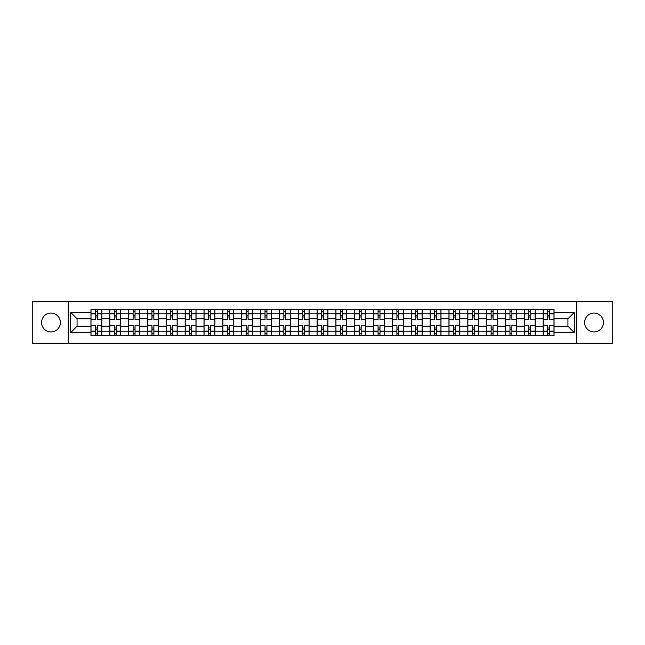 <?xml version="1.0" encoding="UTF-8"?>
<svg xmlns="http://www.w3.org/2000/svg" width="645" height="645" viewBox="0 0 645 645"><rect width="100%" height="100%" fill="white"/><g stroke="black" fill="none" stroke-linecap="round" stroke-linejoin="round"><path stroke-width="0.97" d="M594.029 313.075A9.425 9.425 0 0 0 584.604 322.5A9.425 9.425 0 0 0 594.029 331.925A9.425 9.425 0 0 0 603.446 322.5A9.425 9.425 0 0 0 594.029 313.075M50.971 313.075A9.425 9.425 0 0 0 41.554 322.5A9.425 9.425 0 0 0 50.971 331.925A9.425 9.425 0 0 0 60.396 322.5A9.425 9.425 0 0 0 50.971 313.075M576.759 343.213L612.75 343.213L612.75 301.787L32.25 301.787L32.25 343.213L576.759 343.213L576.759 301.787M109.795 335.481L109.795 313.196L101.821 313.196L101.821 335.481M101.821 313.196L101.821 309.519M109.795 313.196L109.795 309.519M120.663 309.519L120.663 335.481M128.637 335.481L128.637 309.519M139.505 309.519L139.505 335.481M147.479 335.481L147.479 309.519M158.347 309.519L158.347 335.481M166.321 335.481L166.321 309.519M177.198 309.519L177.198 335.481M185.163 335.481L185.163 309.519M196.04 309.519L196.04 335.481M204.005 335.481L204.005 309.519M214.882 309.519L214.882 335.481M222.847 335.481L222.847 309.519M233.724 309.519L233.724 335.481M241.698 335.481L241.698 309.519M252.566 309.519L252.566 335.481M260.54 335.481L260.54 309.519M271.408 309.519L271.408 335.481M279.382 335.481L279.382 309.519M290.25 309.519L290.25 335.481M298.224 335.481L298.224 309.519M309.092 309.519L309.092 335.481M317.066 335.481L317.066 309.519M327.934 309.519L327.934 335.481M335.908 335.481L335.908 309.519M346.776 309.519L346.776 335.481M354.75 335.481L354.75 309.519M365.618 309.519L365.618 335.481M373.592 335.481L373.592 309.519M384.46 309.519L384.46 335.481M392.434 335.481L392.434 309.519M403.302 309.519L403.302 335.481M411.276 335.481L411.276 309.519M422.153 309.519L422.153 335.481M430.118 335.481L430.118 309.519M440.995 309.519L440.995 335.481M448.96 335.481L448.96 309.519M459.837 309.519L459.837 335.481M467.802 335.481L467.802 309.519M478.679 309.519L478.679 335.481M486.653 335.481L486.653 309.519M497.521 309.519L497.521 335.481M505.495 335.481L505.495 309.519M516.363 309.519L516.363 335.481M524.337 335.481L524.337 309.519M535.205 309.519L535.205 335.481M543.179 335.481L543.179 309.519M543.179 326.241L535.205 326.241M524.337 326.241L516.363 326.241M505.495 326.241L497.521 326.241M486.653 326.241L478.679 326.241M467.802 326.241L459.837 326.241M448.96 326.241L440.995 326.241M430.118 326.241L422.153 326.241M411.276 326.241L403.302 326.241M392.434 326.241L384.46 326.241M373.592 326.241L365.618 326.241M354.75 326.241L346.776 326.241M335.908 326.241L327.934 326.241M317.066 326.241L309.092 326.241M298.224 326.241L290.25 326.241M279.382 326.241L271.408 326.241M260.54 326.241L252.566 326.241M241.698 326.241L233.724 326.241M222.847 326.241L214.882 326.241M204.005 326.241L196.04 326.241M185.163 326.241L177.198 326.241M166.321 326.241L158.347 326.241M147.479 326.241L139.505 326.241M128.637 326.241L120.663 326.241M109.795 326.241L101.821 326.241M543.179 318.759L535.205 318.759M524.337 318.759L516.363 318.759M505.495 318.759L497.521 318.759M486.653 318.759L478.679 318.759M467.802 318.759L459.837 318.759M448.96 318.759L440.995 318.759M430.118 318.759L422.153 318.759M411.276 318.759L403.302 318.759M392.434 318.759L384.46 318.759M373.592 318.759L365.618 318.759M354.75 318.759L346.776 318.759M335.908 318.759L327.934 318.759M317.066 318.759L309.092 318.759M298.224 318.759L290.25 318.759M279.382 318.759L271.408 318.759M260.54 318.759L252.566 318.759M241.698 318.759L233.724 318.759M222.847 318.759L214.882 318.759M204.005 318.759L196.04 318.759M185.163 318.759L177.198 318.759M166.321 318.759L158.347 318.759M147.479 318.759L139.505 318.759M128.637 318.759L120.663 318.759M109.795 318.759L101.821 318.759M77.061 326.241L90.953 326.241L90.953 318.759L77.061 318.759L77.061 326.241L70.66 332.643L70.66 312.357L90.953 312.357L90.953 318.759M554.047 318.759L554.047 326.241L567.939 326.241L567.939 318.759L554.047 318.759L554.047 309.519L90.953 309.519L90.953 312.357M554.047 312.357L574.34 312.357L574.34 332.643L554.047 332.643L554.047 326.241M90.953 326.241L90.953 335.481L554.047 335.481L554.047 332.643M90.953 332.643L70.66 332.643M68.241 343.213L68.241 301.787M97.355 333.675L95.42 333.675M95.42 311.325L97.355 311.325M116.197 333.675L114.262 333.675M114.262 311.325L116.197 311.325M135.039 333.675L133.104 333.675M133.104 311.325L135.039 311.325M153.881 333.675L151.946 333.675M151.946 311.325L153.881 311.325M172.723 333.675L170.796 333.675M170.796 311.325L172.723 311.325M191.565 333.675L189.638 333.675M189.638 311.325L191.565 311.325M210.407 333.675L208.48 333.675M208.48 311.325L210.407 311.325M229.249 333.675L227.322 333.675M227.322 311.325L229.249 311.325M248.099 333.675L246.164 333.675M246.164 311.325L248.099 311.325M266.941 333.675L265.006 333.675M265.006 311.325L266.941 311.325M285.783 333.675L283.848 333.675M283.848 311.325L285.783 311.325M304.625 333.675L302.69 333.675M302.69 311.325L304.625 311.325M323.467 333.675L321.533 333.675M321.533 311.325L323.467 311.325M342.31 333.675L340.375 333.675M340.375 311.325L342.31 311.325M361.152 333.675L359.217 333.675M359.217 311.325L361.152 311.325M379.994 333.675L378.059 333.675M378.059 311.325L379.994 311.325M398.836 333.675L396.901 333.675M396.901 311.325L398.836 311.325M417.678 333.675L415.751 333.675M415.751 311.325L417.678 311.325M436.52 333.675L434.593 333.675M434.593 311.325L436.52 311.325M455.362 333.675L453.435 333.675M453.435 311.325L455.362 311.325M474.204 333.675L472.277 333.675M472.277 311.325L474.204 311.325M493.054 333.675L491.119 333.675M491.119 311.325L493.054 311.325M511.896 333.675L509.961 333.675M509.961 311.325L511.896 311.325M530.738 333.675L528.803 333.675M528.803 311.325L530.738 311.325M549.58 333.675L547.645 333.675M547.645 311.325L549.58 311.325M70.66 312.357L77.061 318.759M567.939 326.241L574.34 332.643M567.939 318.759L574.34 312.357M101.765 335.481L101.765 319.662L97.355 319.662L97.355 309.519M95.42 309.519L95.42 319.662L91.01 319.662L91.01 309.519M101.765 319.662L101.765 309.519M91.01 335.481L91.01 325.338L95.42 325.338L95.42 335.481M97.355 335.481L97.355 325.338L101.765 325.338M95.42 317.001L97.355 317.001M91.01 325.338L91.01 319.662M97.355 327.999L95.42 327.999M97.355 333.917L95.42 333.917M95.42 329.563L97.355 329.563M97.355 315.437L95.42 315.437M95.42 311.084L97.355 311.084M120.607 335.481L120.607 319.662L116.197 319.662L116.197 309.519M114.262 309.519L114.262 319.662L109.852 319.662L109.852 309.519M120.607 319.662L120.607 309.519M109.852 335.481L109.852 325.338L114.262 325.338L114.262 335.481M116.197 335.481L116.197 325.338L120.607 325.338M114.262 317.001L116.197 317.001M109.852 325.338L109.852 319.662M116.197 327.999L114.262 327.999M116.197 333.917L114.262 333.917M114.262 329.563L116.197 329.563M116.197 315.437L114.262 315.437M114.262 311.084L116.197 311.084M139.449 335.481L139.449 319.662L135.039 319.662L135.039 309.519M133.104 309.519L133.104 319.662L128.702 319.662L128.702 309.519M139.449 319.662L139.449 309.519M128.702 335.481L128.702 325.338L133.104 325.338L133.104 335.481M135.039 335.481L135.039 325.338L139.449 325.338M133.104 317.001L135.039 317.001M128.702 325.338L128.702 319.662M135.039 327.999L133.104 327.999M135.039 333.917L133.104 333.917M133.104 329.563L135.039 329.563M135.039 315.437L133.104 315.437M133.104 311.084L135.039 311.084M158.291 335.481L158.291 319.662L153.881 319.662L153.881 309.519M151.946 309.519L151.946 319.662L147.544 319.662L147.544 309.519M158.291 319.662L158.291 309.519M147.544 335.481L147.544 325.338L151.946 325.338L151.946 335.481M153.881 335.481L153.881 325.338L158.291 325.338M151.946 317.001L153.881 317.001M147.544 325.338L147.544 319.662M153.881 327.999L151.946 327.999M153.881 333.917L151.946 333.917M151.946 329.563L153.881 329.563M153.881 315.437L151.946 315.437M151.946 311.084L153.881 311.084M177.133 335.481L177.133 319.662L172.723 319.662L172.723 309.519M170.796 309.519L170.796 319.662L166.386 319.662L166.386 309.519M177.133 319.662L177.133 309.519M166.386 335.481L166.386 325.338L170.796 325.338L170.796 335.481M172.723 335.481L172.723 325.338L177.133 325.338M170.796 317.001L172.723 317.001M166.386 325.338L166.386 319.662M172.723 327.999L170.796 327.999M172.723 333.917L170.796 333.917M170.796 329.563L172.723 329.563M172.723 315.437L170.796 315.437M170.796 311.084L172.723 311.084M195.975 335.481L195.975 319.662L191.565 319.662L191.565 309.519M189.638 309.519L189.638 319.662L185.228 319.662L185.228 309.519M195.975 319.662L195.975 309.519M185.228 335.481L185.228 325.338L189.638 325.338L189.638 335.481M191.565 335.481L191.565 325.338L195.975 325.338M189.638 317.001L191.565 317.001M185.228 325.338L185.228 319.662M191.565 327.999L189.638 327.999M191.565 333.917L189.638 333.917M189.638 329.563L191.565 329.563M191.565 315.437L189.638 315.437M189.638 311.084L191.565 311.084M214.817 335.481L214.817 319.662L210.407 319.662L210.407 309.519M208.48 309.519L208.48 319.662L204.07 319.662L204.07 309.519M214.817 319.662L214.817 309.519M204.07 335.481L204.07 325.338L208.48 325.338L208.48 335.481M210.407 335.481L210.407 325.338L214.817 325.338M208.48 317.001L210.407 317.001M204.07 325.338L204.07 319.662M210.407 327.999L208.48 327.999M210.407 333.917L208.48 333.917M208.48 329.563L210.407 329.563M210.407 315.437L208.48 315.437M208.48 311.084L210.407 311.084M233.659 335.481L233.659 319.662L229.249 319.662L229.249 309.519M227.322 309.519L227.322 319.662L222.912 319.662L222.912 309.519M233.659 319.662L233.659 309.519M222.912 335.481L222.912 325.338L227.322 325.338L227.322 335.481M229.249 335.481L229.249 325.338L233.659 325.338M227.322 317.001L229.249 317.001M222.912 325.338L222.912 319.662M229.249 327.999L227.322 327.999M229.249 333.917L227.322 333.917M227.322 329.563L229.249 329.563M229.249 315.437L227.322 315.437M227.322 311.084L229.249 311.084M252.501 335.481L252.501 319.662L248.099 319.662L248.099 309.519M246.164 309.519L246.164 319.662L241.754 319.662L241.754 309.519M252.501 319.662L252.501 309.519M241.754 335.481L241.754 325.338L246.164 325.338L246.164 335.481M248.099 335.481L248.099 325.338L252.501 325.338M246.164 317.001L248.099 317.001M241.754 325.338L241.754 319.662M248.099 327.999L246.164 327.999M248.099 333.917L246.164 333.917M246.164 329.563L248.099 329.563M248.099 315.437L246.164 315.437M246.164 311.084L248.099 311.084M271.343 335.481L271.343 319.662L266.941 319.662L266.941 309.519M265.006 309.519L265.006 319.662L260.596 319.662L260.596 309.519M271.343 319.662L271.343 309.519M260.596 335.481L260.596 325.338L265.006 325.338L265.006 335.481M266.941 335.481L266.941 325.338L271.343 325.338M265.006 317.001L266.941 317.001M260.596 325.338L260.596 319.662M266.941 327.999L265.006 327.999M266.941 333.917L265.006 333.917M265.006 329.563L266.941 329.563M266.941 315.437L265.006 315.437M265.006 311.084L266.941 311.084M290.194 335.481L290.194 319.662L285.783 319.662L285.783 309.519M283.848 309.519L283.848 319.662L279.438 319.662L279.438 309.519M290.194 319.662L290.194 309.519M279.438 335.481L279.438 325.338L283.848 325.338L283.848 335.481M285.783 335.481L285.783 325.338L290.194 325.338M283.848 317.001L285.783 317.001M279.438 325.338L279.438 319.662M285.783 327.999L283.848 327.999M285.783 333.917L283.848 333.917M283.848 329.563L285.783 329.563M285.783 315.437L283.848 315.437M283.848 311.084L285.783 311.084M309.036 335.481L309.036 319.662L304.625 319.662L304.625 309.519M302.69 309.519L302.69 319.662L298.28 319.662L298.28 309.519M309.036 319.662L309.036 309.519M298.28 335.481L298.28 325.338L302.69 325.338L302.69 335.481M304.625 335.481L304.625 325.338L309.036 325.338M302.69 317.001L304.625 317.001M298.28 325.338L298.28 319.662M304.625 327.999L302.69 327.999M304.625 333.917L302.69 333.917M302.69 329.563L304.625 329.563M304.625 315.437L302.69 315.437M302.69 311.084L304.625 311.084M327.878 335.481L327.878 319.662L323.467 319.662L323.467 309.519M321.533 309.519L321.533 319.662L317.122 319.662L317.122 309.519M327.878 319.662L327.878 309.519M317.122 335.481L317.122 325.338L321.533 325.338L321.533 335.481M323.467 335.481L323.467 325.338L327.878 325.338M321.533 317.001L323.467 317.001M317.122 325.338L317.122 319.662M323.467 327.999L321.533 327.999M323.467 333.917L321.533 333.917M321.533 329.563L323.467 329.563M323.467 315.437L321.533 315.437M321.533 311.084L323.467 311.084M346.72 335.481L346.72 319.662L342.31 319.662L342.31 309.519M340.375 309.519L340.375 319.662L335.964 319.662L335.964 309.519M346.72 319.662L346.72 309.519M335.964 335.481L335.964 325.338L340.375 325.338L340.375 335.481M342.31 335.481L342.31 325.338L346.72 325.338M340.375 317.001L342.31 317.001M335.964 325.338L335.964 319.662M342.31 327.999L340.375 327.999M342.31 333.917L340.375 333.917M340.375 329.563L342.31 329.563M342.31 315.437L340.375 315.437M340.375 311.084L342.31 311.084M365.562 335.481L365.562 319.662L361.152 319.662L361.152 309.519M359.217 309.519L359.217 319.662L354.806 319.662L354.806 309.519M365.562 319.662L365.562 309.519M354.806 335.481L354.806 325.338L359.217 325.338L359.217 335.481M361.152 335.481L361.152 325.338L365.562 325.338M359.217 317.001L361.152 317.001M354.806 325.338L354.806 319.662M361.152 327.999L359.217 327.999M361.152 333.917L359.217 333.917M359.217 329.563L361.152 329.563M361.152 315.437L359.217 315.437M359.217 311.084L361.152 311.084M384.404 335.481L384.404 319.662L379.994 319.662L379.994 309.519M378.059 309.519L378.059 319.662L373.657 319.662L373.657 309.519M384.404 319.662L384.404 309.519M373.657 335.481L373.657 325.338L378.059 325.338L378.059 335.481M379.994 335.481L379.994 325.338L384.404 325.338M378.059 317.001L379.994 317.001M373.657 325.338L373.657 319.662M379.994 327.999L378.059 327.999M379.994 333.917L378.059 333.917M378.059 329.563L379.994 329.563M379.994 315.437L378.059 315.437M378.059 311.084L379.994 311.084M403.246 335.481L403.246 319.662L398.836 319.662L398.836 309.519M396.901 309.519L396.901 319.662L392.499 319.662L392.499 309.519M403.246 319.662L403.246 309.519M392.499 335.481L392.499 325.338L396.901 325.338L396.901 335.481M398.836 335.481L398.836 325.338L403.246 325.338M396.901 317.001L398.836 317.001M392.499 325.338L392.499 319.662M398.836 327.999L396.901 327.999M398.836 333.917L396.901 333.917M396.901 329.563L398.836 329.563M398.836 315.437L396.901 315.437M396.901 311.084L398.836 311.084M422.088 335.481L422.088 319.662L417.678 319.662L417.678 309.519M415.751 309.519L415.751 319.662L411.341 319.662L411.341 309.519M422.088 319.662L422.088 309.519M411.341 335.481L411.341 325.338L415.751 325.338L415.751 335.481M417.678 335.481L417.678 325.338L422.088 325.338M415.751 317.001L417.678 317.001M411.341 325.338L411.341 319.662M417.678 327.999L415.751 327.999M417.678 333.917L415.751 333.917M415.751 329.563L417.678 329.563M417.678 315.437L415.751 315.437M415.751 311.084L417.678 311.084M440.93 335.481L440.93 319.662L436.52 319.662L436.52 309.519M434.593 309.519L434.593 319.662L430.183 319.662L430.183 309.519M440.93 319.662L440.93 309.519M430.183 335.481L430.183 325.338L434.593 325.338L434.593 335.481M436.52 335.481L436.52 325.338L440.93 325.338M434.593 317.001L436.52 317.001M430.183 325.338L430.183 319.662M436.52 327.999L434.593 327.999M436.52 333.917L434.593 333.917M434.593 329.563L436.52 329.563M436.52 315.437L434.593 315.437M434.593 311.084L436.52 311.084M459.772 335.481L459.772 319.662L455.362 319.662L455.362 309.519M453.435 309.519L453.435 319.662L449.025 319.662L449.025 309.519M459.772 319.662L459.772 309.519M449.025 335.481L449.025 325.338L453.435 325.338L453.435 335.481M455.362 335.481L455.362 325.338L459.772 325.338M453.435 317.001L455.362 317.001M449.025 325.338L449.025 319.662M455.362 327.999L453.435 327.999M455.362 333.917L453.435 333.917M453.435 329.563L455.362 329.563M455.362 315.437L453.435 315.437M453.435 311.084L455.362 311.084M478.614 335.481L478.614 319.662L474.204 319.662L474.204 309.519M472.277 309.519L472.277 319.662L467.867 319.662L467.867 309.519M478.614 319.662L478.614 309.519M467.867 335.481L467.867 325.338L472.277 325.338L472.277 335.481M474.204 335.481L474.204 325.338L478.614 325.338M472.277 317.001L474.204 317.001M467.867 325.338L467.867 319.662M474.204 327.999L472.277 327.999M474.204 333.917L472.277 333.917M472.277 329.563L474.204 329.563M474.204 315.437L472.277 315.437M472.277 311.084L474.204 311.084M497.456 335.481L497.456 319.662L493.054 319.662L493.054 309.519M491.119 309.519L491.119 319.662L486.709 319.662L486.709 309.519M497.456 319.662L497.456 309.519M486.709 335.481L486.709 325.338L491.119 325.338L491.119 335.481M493.054 335.481L493.054 325.338L497.456 325.338M491.119 317.001L493.054 317.001M486.709 325.338L486.709 319.662M493.054 327.999L491.119 327.999M493.054 333.917L491.119 333.917M491.119 329.563L493.054 329.563M493.054 315.437L491.119 315.437M491.119 311.084L493.054 311.084M516.298 335.481L516.298 319.662L511.896 319.662L511.896 309.519M509.961 309.519L509.961 319.662L505.551 319.662L505.551 309.519M516.298 319.662L516.298 309.519M505.551 335.481L505.551 325.338L509.961 325.338L509.961 335.481M511.896 335.481L511.896 325.338L516.298 325.338M509.961 317.001L511.896 317.001M505.551 325.338L505.551 319.662M511.896 327.999L509.961 327.999M511.896 333.917L509.961 333.917M509.961 329.563L511.896 329.563M511.896 315.437L509.961 315.437M509.961 311.084L511.896 311.084M535.148 335.481L535.148 319.662L530.738 319.662L530.738 309.519M528.803 309.519L528.803 319.662L524.393 319.662L524.393 309.519M535.148 319.662L535.148 309.519M524.393 335.481L524.393 325.338L528.803 325.338L528.803 335.481M530.738 335.481L530.738 325.338L535.148 325.338M528.803 317.001L530.738 317.001M524.393 325.338L524.393 319.662M530.738 327.999L528.803 327.999M530.738 333.917L528.803 333.917M528.803 329.563L530.738 329.563M530.738 315.437L528.803 315.437M528.803 311.084L530.738 311.084M553.99 335.481L553.99 319.662L549.58 319.662L549.58 309.519M547.645 309.519L547.645 319.662L543.235 319.662L543.235 309.519M553.99 319.662L553.99 309.519M543.235 335.481L543.235 325.338L547.645 325.338L547.645 335.481M549.58 335.481L549.58 325.338L553.99 325.338M547.645 317.001L549.58 317.001M543.235 325.338L543.235 319.662M549.58 327.999L547.645 327.999M549.58 333.917L547.645 333.917M547.645 329.563L549.58 329.563M549.58 315.437L547.645 315.437M547.645 311.084L549.58 311.084M524.337 313.196L516.363 313.196M505.495 313.196L497.521 313.196M486.653 313.196L478.679 313.196M467.802 313.196L459.837 313.196M448.96 313.196L440.995 313.196M430.118 313.196L422.153 313.196M411.276 313.196L403.302 313.196M392.434 313.196L384.46 313.196M373.592 313.196L365.618 313.196M354.75 313.196L346.776 313.196M335.908 313.196L327.934 313.196M317.066 313.196L309.092 313.196M298.224 313.196L290.25 313.196M279.382 313.196L271.408 313.196M260.54 313.196L252.566 313.196M241.698 313.196L233.724 313.196M222.847 313.196L214.882 313.196M204.005 313.196L196.04 313.196M185.163 313.196L177.198 313.196M166.321 313.196L158.347 313.196M147.479 313.196L139.505 313.196M128.637 313.196L120.663 313.196M543.179 313.196L535.205 313.196M524.337 331.804L516.363 331.804M505.495 331.804L497.521 331.804M486.653 331.804L478.679 331.804M467.802 331.804L459.837 331.804M448.96 331.804L440.995 331.804M430.118 331.804L422.153 331.804M411.276 331.804L403.302 331.804M392.434 331.804L384.46 331.804M373.592 331.804L365.618 331.804M354.75 331.804L346.776 331.804M335.908 331.804L327.934 331.804M317.066 331.804L309.092 331.804M298.224 331.804L290.25 331.804M279.382 331.804L271.408 331.804M260.54 331.804L252.566 331.804M241.698 331.804L233.724 331.804M222.847 331.804L214.882 331.804M204.005 331.804L196.04 331.804M185.163 331.804L177.198 331.804M166.321 331.804L158.347 331.804M147.479 331.804L139.505 331.804M128.637 331.804L120.663 331.804M109.795 331.804L101.821 331.804M543.179 331.804L535.205 331.804M101.765 313.68L97.355 313.68M95.42 313.68L91.01 313.68M95.42 313.841L91.01 313.841M95.42 331.159L91.01 331.159M95.42 331.32L91.01 331.32M101.765 331.32L97.355 331.32M101.765 313.841L97.355 313.841M101.765 331.159L97.355 331.159M120.607 313.68L116.197 313.68M114.262 313.68L109.852 313.68M114.262 313.841L109.852 313.841M114.262 331.159L109.852 331.159M114.262 331.32L109.852 331.32M120.607 331.32L116.197 331.32M120.607 313.841L116.197 313.841M120.607 331.159L116.197 331.159M139.449 313.68L135.039 313.68M133.104 313.68L128.702 313.68M133.104 313.841L128.702 313.841M133.104 331.159L128.702 331.159M133.104 331.32L128.702 331.32M139.449 331.32L135.039 331.32M139.449 313.841L135.039 313.841M139.449 331.159L135.039 331.159M158.291 313.68L153.881 313.68M151.946 313.68L147.544 313.68M151.946 313.841L147.544 313.841M151.946 331.159L147.544 331.159M151.946 331.32L147.544 331.32M158.291 331.32L153.881 331.32M158.291 313.841L153.881 313.841M158.291 331.159L153.881 331.159M177.133 313.68L172.723 313.68M170.796 313.68L166.386 313.68M170.796 313.841L166.386 313.841M170.796 331.159L166.386 331.159M170.796 331.32L166.386 331.32M177.133 331.32L172.723 331.32M177.133 313.841L172.723 313.841M177.133 331.159L172.723 331.159M195.975 313.68L191.565 313.68M189.638 313.68L185.228 313.68M189.638 313.841L185.228 313.841M189.638 331.159L185.228 331.159M189.638 331.32L185.228 331.32M195.975 331.32L191.565 331.32M195.975 313.841L191.565 313.841M195.975 331.159L191.565 331.159M214.817 313.68L210.407 313.68M208.48 313.68L204.07 313.68M208.48 313.841L204.07 313.841M208.48 331.159L204.07 331.159M208.48 331.32L204.07 331.32M214.817 331.32L210.407 331.32M214.817 313.841L210.407 313.841M214.817 331.159L210.407 331.159M233.659 313.68L229.249 313.68M227.322 313.68L222.912 313.68M227.322 313.841L222.912 313.841M227.322 331.159L222.912 331.159M227.322 331.32L222.912 331.32M233.659 331.32L229.249 331.32M233.659 313.841L229.249 313.841M233.659 331.159L229.249 331.159M252.501 313.68L248.099 313.68M246.164 313.68L241.754 313.68M246.164 313.841L241.754 313.841M246.164 331.159L241.754 331.159M246.164 331.32L241.754 331.32M252.501 331.32L248.099 331.32M252.501 313.841L248.099 313.841M252.501 331.159L248.099 331.159M271.343 313.68L266.941 313.68M265.006 313.68L260.596 313.68M265.006 313.841L260.596 313.841M265.006 331.159L260.596 331.159M265.006 331.32L260.596 331.32M271.343 331.32L266.941 331.32M271.343 313.841L266.941 313.841M271.343 331.159L266.941 331.159M290.194 313.68L285.783 313.68M283.848 313.68L279.438 313.68M283.848 313.841L279.438 313.841M283.848 331.159L279.438 331.159M283.848 331.32L279.438 331.32M290.194 331.32L285.783 331.32M290.194 313.841L285.783 313.841M290.194 331.159L285.783 331.159M309.036 313.68L304.625 313.68M302.69 313.68L298.28 313.68M302.69 313.841L298.28 313.841M302.69 331.159L298.28 331.159M302.69 331.32L298.28 331.32M309.036 331.32L304.625 331.32M309.036 313.841L304.625 313.841M309.036 331.159L304.625 331.159M327.878 313.68L323.467 313.68M321.533 313.68L317.122 313.68M321.533 313.841L317.122 313.841M321.533 331.159L317.122 331.159M321.533 331.32L317.122 331.32M327.878 331.32L323.467 331.32M327.878 313.841L323.467 313.841M327.878 331.159L323.467 331.159M346.72 313.68L342.31 313.68M340.375 313.68L335.964 313.68M340.375 313.841L335.964 313.841M340.375 331.159L335.964 331.159M340.375 331.32L335.964 331.32M346.72 331.32L342.31 331.32M346.72 313.841L342.31 313.841M346.72 331.159L342.31 331.159M365.562 313.68L361.152 313.68M359.217 313.68L354.806 313.68M359.217 313.841L354.806 313.841M359.217 331.159L354.806 331.159M359.217 331.32L354.806 331.32M365.562 331.32L361.152 331.32M365.562 313.841L361.152 313.841M365.562 331.159L361.152 331.159M384.404 313.68L379.994 313.68M378.059 313.68L373.657 313.68M378.059 313.841L373.657 313.841M378.059 331.159L373.657 331.159M378.059 331.32L373.657 331.32M384.404 331.32L379.994 331.32M384.404 313.841L379.994 313.841M384.404 331.159L379.994 331.159M403.246 313.68L398.836 313.68M396.901 313.68L392.499 313.68M396.901 313.841L392.499 313.841M396.901 331.159L392.499 331.159M396.901 331.32L392.499 331.32M403.246 331.32L398.836 331.32M403.246 313.841L398.836 313.841M403.246 331.159L398.836 331.159M422.088 313.68L417.678 313.68M415.751 313.68L411.341 313.68M415.751 313.841L411.341 313.841M415.751 331.159L411.341 331.159M415.751 331.32L411.341 331.32M422.088 331.32L417.678 331.32M422.088 313.841L417.678 313.841M422.088 331.159L417.678 331.159M440.93 313.68L436.52 313.68M434.593 313.68L430.183 313.68M434.593 313.841L430.183 313.841M434.593 331.159L430.183 331.159M434.593 331.32L430.183 331.32M440.93 331.32L436.52 331.32M440.93 313.841L436.52 313.841M440.93 331.159L436.52 331.159M459.772 313.68L455.362 313.68M453.435 313.68L449.025 313.68M453.435 313.841L449.025 313.841M453.435 331.159L449.025 331.159M453.435 331.32L449.025 331.32M459.772 331.32L455.362 331.32M459.772 313.841L455.362 313.841M459.772 331.159L455.362 331.159M478.614 313.68L474.204 313.68M472.277 313.68L467.867 313.68M472.277 313.841L467.867 313.841M472.277 331.159L467.867 331.159M472.277 331.32L467.867 331.32M478.614 331.32L474.204 331.32M478.614 313.841L474.204 313.841M478.614 331.159L474.204 331.159M497.456 313.68L493.054 313.68M491.119 313.68L486.709 313.68M491.119 313.841L486.709 313.841M491.119 331.159L486.709 331.159M491.119 331.32L486.709 331.32M497.456 331.32L493.054 331.32M497.456 313.841L493.054 313.841M497.456 331.159L493.054 331.159M516.298 313.68L511.896 313.68M509.961 313.68L505.551 313.68M509.961 313.841L505.551 313.841M509.961 331.159L505.551 331.159M509.961 331.32L505.551 331.32M516.298 331.32L511.896 331.32M516.298 313.841L511.896 313.841M516.298 331.159L511.896 331.159M535.148 313.68L530.738 313.68M528.803 313.68L524.393 313.68M528.803 313.841L524.393 313.841M528.803 331.159L524.393 331.159M528.803 331.32L524.393 331.32M535.148 331.32L530.738 331.32M535.148 313.841L530.738 313.841M535.148 331.159L530.738 331.159M553.99 313.68L549.58 313.68M547.645 313.68L543.235 313.68M547.645 313.841L543.235 313.841M547.645 331.159L543.235 331.159M547.645 331.32L543.235 331.32M553.99 331.32L549.58 331.32M553.99 313.841L549.58 313.841M553.99 331.159L549.58 331.159"/></g></svg>
